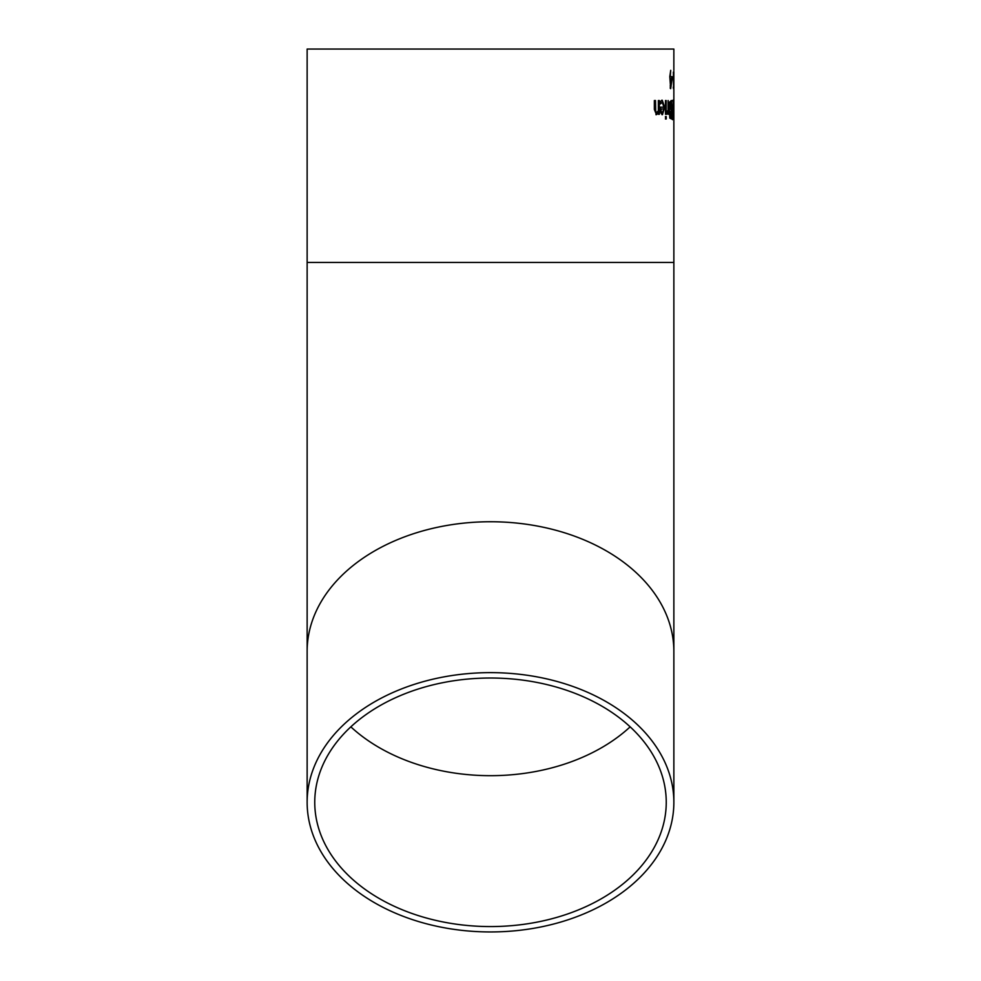 <?xml version="1.0" encoding="UTF-8"?>
<svg xmlns="http://www.w3.org/2000/svg" width="981" height="981" viewBox="0 0 981 981"><rect width="100%" height="100%" fill="white"/><g stroke="black" fill="none" stroke-linecap="round" stroke-linejoin="round"><path stroke-width="1.47" d="M672.586 77.254L672.255 79.486L672.255 77.254L673.052 77.254L673.052 79.486L672.255 79.486M669.189 106.169L669.618 102.024L671.605 100.54L671.605 118.873L669.802 118.125L669.189 106.169M671.139 100.54L671.139 102.613M671.139 109.394L671.139 111.429M671.139 116.788L671.139 118.873M670.072 108.916L669.753 106.058L669.606 108.916M670.697 109.394L671.2 102.613L669.569 103.385L669.287 106.058M670.845 102.613L669.753 106.058M670.133 116.31L669.937 114.397L669.667 116.31M670.783 116.788L671.2 111.429L669.68 112.03L669.471 114.397M670.697 111.429L669.937 114.397M673.285 116.776L672.966 119.253M672.966 100.148L673.285 102.649M672.966 117.144L673.665 115.243L673.432 102.257L673.432 117.144M673.739 116.776L673.432 119.253L672.929 116.776L672.684 109.7L673.432 100.148L673.555 116.776M665.474 114.299L665.474 100.54L666.185 100.54L666.185 114.299L665.474 114.299L665.474 100.54M672.365 112.557L672.439 119.682L672.144 112.557M661.77 100.221L664.211 107.334L661.979 114.679M662.273 102.245L660.434 103.912L660.434 101.386L662.261 100.221L664.689 107.334L662.469 114.679L660.936 113.146L660.323 107.174L663.904 107.174L662.273 102.245L659.992 103.912M661.537 111.711L662.518 112.778L661.047 111.711L661.231 108.94L661.047 111.711M662.518 112.778L663.904 108.94L661.231 108.94M666.761 111.809L668.086 110.301L668.184 100.54L668.184 114.299L668.086 112.239L666.516 114.299M668.086 100.54L668.086 114.299M668.086 112.239L666.724 114.225L666.724 111.809M656.73 112.484L658.349 110.816L658.349 100.54L659.355 100.54L659.355 114.299L658.349 114.299L658.349 112.766L656.448 114.679L654.352 109.467L654.352 100.54L655.504 100.54L655.713 111.454L656.73 112.484L655.21 111.454L654.989 100.54M658.349 112.766L655.946 114.679M658.852 100.54L658.852 114.299M665.756 118.983L665.425 116.58L665.756 118.983M665.425 116.58L666.234 116.58L666.234 118.983L665.425 118.983M673.837 71.441L673.616 89.013L673.371 72.128M673.346 86.892L673.309 88.106M673.849 88.069L673.849 71.49M673.861 262.442L673.861 651.409A183.361 129.651 180 0 0 490.5 521.745A183.361 129.651 180 0 0 307.139 651.409L307.139 262.442L673.861 262.442L673.849 88.682M307.139 262.442L307.139 49.05L673.861 49.05L673.849 70.35M670.71 76.641L672.034 76.641L672.034 79.228L670.685 88.682L669.79 76.641L670.71 70.35L670.244 76.641M670.244 85.788L671.752 78.615L670.71 78.615L670.268 88.351M671.58 76.641L671.58 78.615M490.5 926.567A175.746 124.268 0 0 1 314.754 802.299A175.746 124.268 0 0 1 490.5 678.018A175.746 124.268 0 0 1 666.246 802.299A175.746 124.268 0 0 1 490.5 926.567M673.861 802.299A183.361 129.651 180 0 0 490.5 672.635A183.361 129.651 180 0 0 307.139 802.299A183.361 129.651 180 0 0 490.5 931.95A183.361 129.651 180 0 0 673.861 802.299L673.861 651.409M630.158 726.847A175.746 124.268 0 0 1 490.5 775.677A175.746 124.268 0 0 1 350.842 726.847M307.139 651.409L307.139 802.299"/></g></svg>
